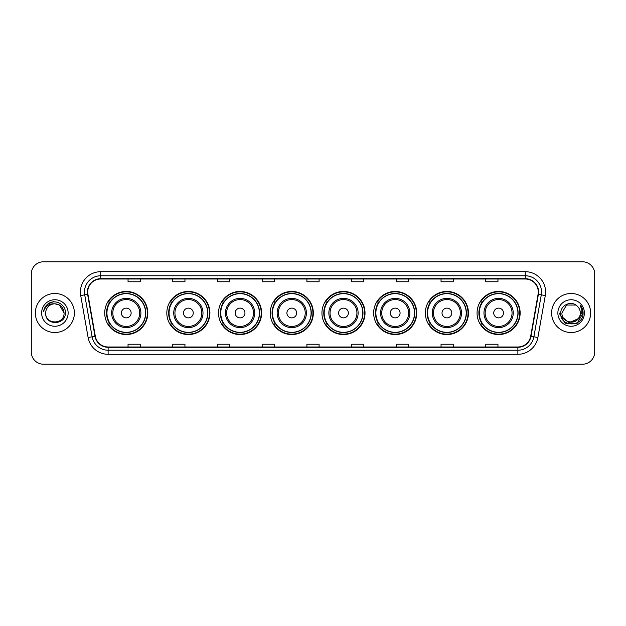 <?xml version="1.0" encoding="UTF-8"?>
<svg xmlns="http://www.w3.org/2000/svg" width="626" height="626" viewBox="0 0 626 626"><rect width="100%" height="100%" fill="white"/><g stroke="black" fill="none" stroke-linecap="round" stroke-linejoin="round"><path stroke-width="0.94" d="M477.059 313A21.542 21.542 0 0 0 498.601 334.542A21.542 21.542 0 0 0 520.151 313A21.542 21.542 0 0 0 498.601 291.458A21.542 21.542 0 0 0 477.059 313M425.351 313A21.542 21.542 0 0 0 446.901 334.542A21.542 21.542 0 0 0 468.444 313A21.542 21.542 0 0 0 446.901 291.458A21.542 21.542 0 0 0 425.351 313M373.652 313A21.542 21.542 0 0 0 395.194 334.542A21.542 21.542 0 0 0 416.736 313A21.542 21.542 0 0 0 395.194 291.458A21.542 21.542 0 0 0 373.652 313M321.944 313A21.542 21.542 0 0 0 343.486 334.542A21.542 21.542 0 0 0 365.028 313A21.542 21.542 0 0 0 343.486 291.458A21.542 21.542 0 0 0 321.944 313M270.236 313A21.542 21.542 0 0 0 291.779 334.542A21.542 21.542 0 0 0 313.329 313A21.542 21.542 0 0 0 291.779 291.458A21.542 21.542 0 0 0 270.236 313M218.529 313A21.542 21.542 0 0 0 240.079 334.542A21.542 21.542 0 0 0 261.621 313A21.542 21.542 0 0 0 240.079 291.458A21.542 21.542 0 0 0 218.529 313M166.821 313A21.542 21.542 0 0 0 188.371 334.542A21.542 21.542 0 0 0 209.913 313A21.542 21.542 0 0 0 188.371 291.458A21.542 21.542 0 0 0 166.821 313M104.714 313A21.542 21.542 0 0 0 126.256 334.542A21.542 21.542 0 0 0 147.799 313A21.542 21.542 0 0 0 126.256 291.458A21.542 21.542 0 0 0 104.714 313M109.879 323.978A19.711 19.711 0 0 1 109.879 302.022M171.994 323.978A19.711 19.711 0 0 1 171.994 302.022M223.701 323.978A19.711 19.711 0 0 1 223.701 302.022M275.401 323.978A19.711 19.711 0 0 1 275.401 302.022M327.108 323.978A19.711 19.711 0 0 1 327.108 302.022M378.816 323.978A19.711 19.711 0 0 1 378.816 302.022M430.524 323.978A19.711 19.711 0 0 1 430.524 302.022M482.231 323.978A19.711 19.711 0 0 1 482.231 302.022M31.3 273.977L31.3 352.023A12.191 12.191 0 0 0 43.491 364.215L582.509 364.215A12.191 12.191 0 0 0 594.7 352.023L594.7 273.977A12.191 12.191 0 0 0 582.509 261.785L43.491 261.785A12.191 12.191 0 0 0 31.3 273.977L31.3 352.023M35.361 313A19.516 19.516 0 0 0 54.877 332.516A19.516 19.516 0 0 0 74.384 313A19.516 19.516 0 0 0 54.877 293.484A19.516 19.516 0 0 0 35.361 313A19.516 19.516 0 0 0 54.877 332.516A19.516 19.516 0 0 0 74.384 313A19.516 19.516 0 0 0 54.877 293.484A19.516 19.516 0 0 0 35.361 313M551.616 313A19.516 19.516 0 0 0 571.123 332.516A19.516 19.516 0 0 0 590.639 313A19.516 19.516 0 0 0 571.123 293.484A19.516 19.516 0 0 0 551.616 313A19.516 19.516 0 0 0 571.123 332.516A19.516 19.516 0 0 0 590.639 313A19.516 19.516 0 0 0 571.123 293.484A19.516 19.516 0 0 0 551.616 313M87.718 292.021A13.005 13.005 0 0 1 100.731 279.016L525.269 279.016A13.005 13.005 0 0 1 538.078 294.283L530.684 336.232A13.005 13.005 0 0 1 517.874 346.984L108.126 346.984A13.005 13.005 0 0 1 95.316 336.232L87.922 294.283A13.005 13.005 0 0 1 87.718 292.021M87.397 292.021A13.334 13.334 0 0 0 87.601 294.337L94.996 336.287A13.334 13.334 0 0 0 108.126 347.305L517.874 347.305A13.334 13.334 0 0 0 531.005 336.287L538.399 294.337A13.334 13.334 0 0 0 525.269 278.695L100.731 278.695A13.334 13.334 0 0 0 87.397 292.021M80.715 295.558A20.322 20.322 0 0 1 100.731 271.7L525.269 271.7A20.322 20.322 0 0 1 545.285 295.558L537.89 337.508A20.322 20.322 0 0 1 517.874 354.3L108.126 354.3A20.322 20.322 0 0 1 88.109 337.508L80.715 295.558L84.713 294.846A16.26 16.26 0 0 1 100.731 275.769L525.269 275.769A16.26 16.26 0 0 1 541.287 294.846L533.884 336.796A16.26 16.26 0 0 1 517.874 350.231L108.126 350.231A16.26 16.26 0 0 1 92.116 336.796L84.713 294.846A16.26 16.26 0 0 1 84.471 292.021M582.509 261.785L43.491 261.785M43.491 364.215L582.509 364.215M594.7 352.023L594.7 273.977M531.005 336.287L533.884 336.796L541.287 294.846L545.285 295.558M306.904 279.016L306.904 281.77L319.096 281.77L319.096 279.016M262.184 279.016L262.184 281.77L274.384 281.77L274.384 279.016M217.472 279.016L217.472 281.77L229.672 281.77L229.672 279.016M172.76 279.016L172.76 281.77L184.952 281.77L184.952 279.016M128.048 279.016L128.048 281.77L140.24 281.77L140.24 279.016M351.616 279.016L351.616 281.77L363.816 281.77L363.816 279.016M396.328 279.016L396.328 281.77L408.528 281.77L408.528 279.016M441.048 279.016L441.048 281.77L453.24 281.77L453.24 279.016M485.76 279.016L485.76 281.77L497.952 281.77L497.952 279.016M319.096 346.984L319.096 344.23L306.904 344.23L306.904 346.984M274.384 346.984L274.384 344.23L262.184 344.23L262.184 346.984M229.672 346.984L229.672 344.23L217.472 344.23L217.472 346.984M184.952 346.984L184.952 344.23L172.76 344.23L172.76 346.984M140.24 346.984L140.24 344.23L128.048 344.23L128.048 346.984M363.816 346.984L363.816 344.23L351.616 344.23L351.616 346.984M408.528 346.984L408.528 344.23L396.328 344.23L396.328 346.984M453.24 346.984L453.24 344.23L441.048 344.23L441.048 346.984M497.952 346.984L497.952 344.23L485.76 344.23L485.76 346.984M64.063 313C64.627 324.855 45.127 324.855 45.69 313C44.829 325.841 65.769 325.543 65.354 313C66.066 304.213 54.65 298.516 47.889 304.001C45.502 305.918 44.07 308.375 43.601 311.388C45.495 305.997 49.251 303.477 54.877 303.813L59.47 305.042L64.063 313C64.627 324.855 45.127 324.855 45.69 313C45.127 324.855 64.627 324.855 64.063 313C64.627 324.855 45.127 324.855 45.69 313C45.127 324.855 64.627 324.855 64.063 313L59.47 305.042L54.877 303.813L59.47 305.042L64.063 313C63.523 307.421 60.456 304.353 54.877 303.813A9.187 9.187 0 0 0 45.69 313M41.621 313A13.256 13.256 0 0 0 54.877 326.256A13.256 13.256 0 0 0 68.132 313A13.256 13.256 0 0 0 54.877 299.744A13.256 13.256 0 0 0 41.621 313M47.889 304.009L53.429 301.701M131.131 313A4.875 4.875 0 0 0 126.256 308.125A4.875 4.875 0 0 0 121.381 313A4.875 4.875 0 0 0 126.256 317.875A4.875 4.875 0 0 0 131.131 313M140.889 313A14.633 14.633 0 0 0 126.256 298.367A14.633 14.633 0 0 0 111.624 313A14.633 14.633 0 0 0 126.256 327.633A14.633 14.633 0 0 0 140.889 313A14.633 14.633 0 0 1 126.256 327.633A14.633 14.633 0 0 1 111.624 313M145.568 313A19.312 19.312 0 0 0 126.256 293.688A19.312 19.312 0 0 0 106.952 313A19.312 19.312 0 0 0 126.256 332.312A19.312 19.312 0 0 0 145.568 313M147.392 313A21.135 21.135 0 0 1 108.188 323.978L110.153 323.978A19.492 19.492 0 0 0 145.748 313.047A19.492 19.492 0 0 0 110.153 302.022L108.188 302.022A21.135 21.135 0 0 1 147.392 313M193.246 313A4.875 4.875 0 0 0 188.371 308.125A4.875 4.875 0 0 0 183.488 313A4.875 4.875 0 0 0 188.371 317.875A4.875 4.875 0 0 0 193.246 313M203.004 313A14.633 14.633 0 0 0 188.371 298.367A14.633 14.633 0 0 0 173.738 313A14.633 14.633 0 0 0 188.371 327.633A14.633 14.633 0 0 0 203.004 313A14.633 14.633 0 0 1 188.371 327.633A14.633 14.633 0 0 1 173.738 313M207.675 313A19.312 19.312 0 0 0 188.371 293.688A19.312 19.312 0 0 0 169.059 313A19.312 19.312 0 0 0 188.371 332.312A19.312 19.312 0 0 0 207.675 313M209.507 313A21.135 21.135 0 0 1 170.303 323.978L172.26 323.978A19.492 19.492 0 0 0 207.855 313.047A19.492 19.492 0 0 0 172.26 302.022L170.303 302.022A21.135 21.135 0 0 1 209.507 313M244.954 313A4.875 4.875 0 0 0 240.079 308.125A4.875 4.875 0 0 0 235.196 313A4.875 4.875 0 0 0 240.079 317.875A4.875 4.875 0 0 0 244.954 313M254.712 313A14.633 14.633 0 0 0 240.079 298.367A14.633 14.633 0 0 0 225.438 313A14.633 14.633 0 0 0 240.079 327.633A14.633 14.633 0 0 0 254.712 313A14.633 14.633 0 0 1 240.079 327.633A14.633 14.633 0 0 1 225.438 313M259.383 313A19.312 19.312 0 0 0 240.079 293.688A19.312 19.312 0 0 0 220.767 313A19.312 19.312 0 0 0 240.079 332.312A19.312 19.312 0 0 0 259.383 313M261.214 313A21.135 21.135 0 0 1 222.011 323.978L223.967 323.978A19.492 19.492 0 0 0 259.563 313.047A19.492 19.492 0 0 0 223.967 302.022L222.011 302.022A21.135 21.135 0 0 1 261.214 313M296.661 313A4.875 4.875 0 0 0 291.779 308.125A4.875 4.875 0 0 0 286.904 313A4.875 4.875 0 0 0 291.779 317.875A4.875 4.875 0 0 0 296.661 313M306.411 313A14.633 14.633 0 0 0 291.779 298.367A14.633 14.633 0 0 0 277.146 313A14.633 14.633 0 0 0 291.779 327.633A14.633 14.633 0 0 0 306.411 313A14.633 14.633 0 0 1 291.779 327.633A14.633 14.633 0 0 1 277.146 313M311.091 313A19.312 19.312 0 0 0 291.779 293.688A19.312 19.312 0 0 0 272.474 313A19.312 19.312 0 0 0 291.779 332.312A19.312 19.312 0 0 0 311.091 313M312.922 313A21.135 21.135 0 0 1 273.719 323.978L275.675 323.978A19.492 19.492 0 0 0 311.271 313.047A19.492 19.492 0 0 0 275.675 302.022L273.719 302.022A21.135 21.135 0 0 1 312.922 313M348.361 313A4.875 4.875 0 0 0 343.486 308.125A4.875 4.875 0 0 0 338.611 313A4.875 4.875 0 0 0 343.486 317.875A4.875 4.875 0 0 0 348.361 313M358.119 313A14.633 14.633 0 0 0 343.486 298.367A14.633 14.633 0 0 0 328.853 313A14.633 14.633 0 0 0 343.486 327.633A14.633 14.633 0 0 0 358.119 313A14.633 14.633 0 0 1 343.486 327.633A14.633 14.633 0 0 1 328.853 313M362.798 313A19.312 19.312 0 0 0 343.486 293.688A19.312 19.312 0 0 0 324.182 313A19.312 19.312 0 0 0 343.486 332.312A19.312 19.312 0 0 0 362.798 313M364.622 313A21.135 21.135 0 0 1 325.418 323.978L327.382 323.978A19.492 19.492 0 0 0 362.978 313.047A19.492 19.492 0 0 0 327.382 302.022L325.418 302.022A21.135 21.135 0 0 1 364.622 313M400.069 313A4.875 4.875 0 0 0 395.194 308.125A4.875 4.875 0 0 0 390.319 313A4.875 4.875 0 0 0 395.194 317.875A4.875 4.875 0 0 0 400.069 313M409.827 313A14.633 14.633 0 0 0 395.194 298.367A14.633 14.633 0 0 0 380.561 313A14.633 14.633 0 0 0 395.194 327.633A14.633 14.633 0 0 0 409.827 313A14.633 14.633 0 0 1 395.194 327.633A14.633 14.633 0 0 1 380.561 313M414.498 313A19.312 19.312 0 0 0 395.194 293.688A19.312 19.312 0 0 0 375.882 313A19.312 19.312 0 0 0 395.194 332.312A19.312 19.312 0 0 0 414.498 313M416.329 313A21.135 21.135 0 0 1 377.126 323.978L379.09 323.978A19.492 19.492 0 0 0 414.686 313.047A19.492 19.492 0 0 0 379.09 302.022L377.126 302.022A21.135 21.135 0 0 1 416.329 313M451.776 313A4.875 4.875 0 0 0 446.901 308.125A4.875 4.875 0 0 0 442.019 313A4.875 4.875 0 0 0 446.901 317.875A4.875 4.875 0 0 0 451.776 313M461.534 313A14.633 14.633 0 0 0 446.901 298.367A14.633 14.633 0 0 0 432.269 313A14.633 14.633 0 0 0 446.901 327.633A14.633 14.633 0 0 0 461.534 313A14.633 14.633 0 0 1 446.901 327.633A14.633 14.633 0 0 1 432.269 313M466.206 313A19.312 19.312 0 0 0 446.901 293.688A19.312 19.312 0 0 0 427.589 313A19.312 19.312 0 0 0 446.901 332.312A19.312 19.312 0 0 0 466.206 313M468.037 313A21.135 21.135 0 0 1 428.833 323.978L430.79 323.978A19.492 19.492 0 0 0 466.386 313.047A19.492 19.492 0 0 0 430.79 302.022L428.833 302.022A21.135 21.135 0 0 1 468.037 313M503.484 313A4.875 4.875 0 0 0 498.601 308.125A4.875 4.875 0 0 0 493.726 313A4.875 4.875 0 0 0 498.601 317.875A4.875 4.875 0 0 0 503.484 313M513.242 313A14.633 14.633 0 0 0 498.601 298.367A14.633 14.633 0 0 0 483.968 313A14.633 14.633 0 0 0 498.601 327.633A14.633 14.633 0 0 0 513.242 313A14.633 14.633 0 0 1 498.601 327.633A14.633 14.633 0 0 1 483.968 313M517.913 313A19.312 19.312 0 0 0 498.601 293.688A19.312 19.312 0 0 0 479.297 313A19.312 19.312 0 0 0 498.601 332.312A19.312 19.312 0 0 0 517.913 313M519.744 313A21.135 21.135 0 0 1 480.541 323.978L482.497 323.978A19.492 19.492 0 0 0 518.093 313.047A19.492 19.492 0 0 0 482.497 302.022L480.541 302.022A21.135 21.135 0 0 1 519.744 313M580.31 313C580.873 324.855 561.373 324.855 561.937 313L566.53 305.042L575.717 305.042L577.141 306.059C571.507 300.144 560.646 305.019 560.747 313C559.714 327.187 582.712 327.555 583.088 313.689L583.103 313C583.072 309.987 582.07 307.343 580.099 305.058C581.601 307.522 582.125 310.167 581.679 313L578.166 318.9A9.187 9.187 0 0 0 580.31 313C580.873 324.855 561.373 324.855 561.937 313C561.373 324.855 580.873 324.855 580.31 313A9.187 9.187 0 0 0 577.141 306.059M578.166 318.9C573.291 325.497 561.459 321.279 561.937 313M578.753 318.415L569.167 322.758L561.037 315.981M557.868 313A13.256 13.256 0 0 0 571.123 326.256A13.256 13.256 0 0 0 584.379 313A13.256 13.256 0 0 0 571.123 299.744A13.256 13.256 0 0 0 557.868 313M580.099 305.058L583.103 313.352L582.54 309.369L583.103 313M559.143 313L565.129 323.376L577.117 323.376L583.103 313L580.185 305.159L583.103 313.344L580.279 305.261M580.185 305.159L583.103 313.352M525.269 271.7L525.269 278.695M84.713 294.846L87.601 294.337M108.126 354.3L108.126 347.305M517.874 347.305L517.874 354.3M88.109 337.508L94.996 336.287M538.399 294.337L541.287 294.846M100.731 271.7L100.731 278.695M533.884 336.796L537.89 337.508M139.7 313A13.443 13.443 0 0 0 126.256 299.557A13.443 13.443 0 0 0 112.813 313A13.443 13.443 0 0 0 126.256 326.443A13.443 13.443 0 0 0 139.7 313M201.815 313A13.443 13.443 0 0 0 188.371 299.557A13.443 13.443 0 0 0 174.928 313A13.443 13.443 0 0 0 188.371 326.443A13.443 13.443 0 0 0 201.815 313M253.514 313A13.443 13.443 0 0 0 240.079 299.557A13.443 13.443 0 0 0 226.635 313A13.443 13.443 0 0 0 240.079 326.443A13.443 13.443 0 0 0 253.514 313M305.222 313A13.443 13.443 0 0 0 291.779 299.557A13.443 13.443 0 0 0 278.335 313A13.443 13.443 0 0 0 291.779 326.443A13.443 13.443 0 0 0 305.222 313M356.93 313A13.443 13.443 0 0 0 343.486 299.557A13.443 13.443 0 0 0 330.043 313A13.443 13.443 0 0 0 343.486 326.443A13.443 13.443 0 0 0 356.93 313M408.637 313A13.443 13.443 0 0 0 395.194 299.557A13.443 13.443 0 0 0 381.75 313A13.443 13.443 0 0 0 395.194 326.443A13.443 13.443 0 0 0 408.637 313M460.345 313A13.443 13.443 0 0 0 446.901 299.557A13.443 13.443 0 0 0 433.458 313A13.443 13.443 0 0 0 446.901 326.443A13.443 13.443 0 0 0 460.345 313M512.045 313A13.443 13.443 0 0 0 498.601 299.557A13.443 13.443 0 0 0 485.166 313A13.443 13.443 0 0 0 498.601 326.443A13.443 13.443 0 0 0 512.045 313"/></g></svg>
